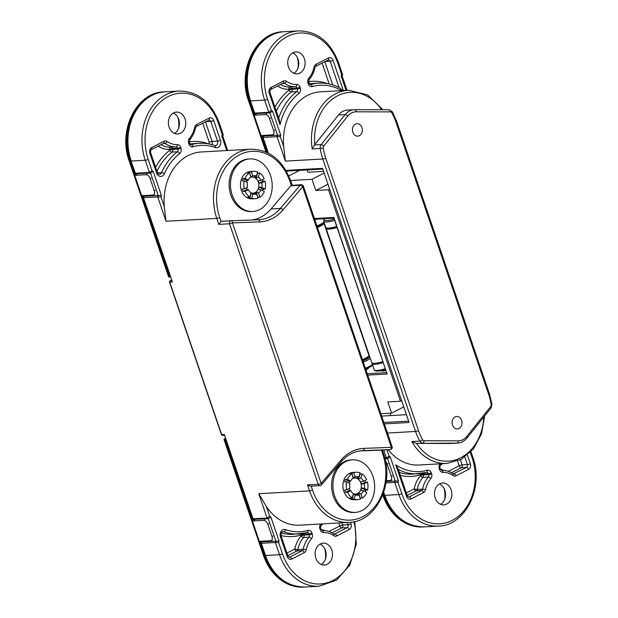 <?xml version="1.0" encoding="UTF-8"?>
<svg xmlns="http://www.w3.org/2000/svg" width="618" height="618" viewBox="0 0 618 618"><rect width="100%" height="100%" fill="white"/><g stroke="black" fill="none" stroke-linecap="round" stroke-linejoin="round"><path stroke-width="0.93" d="M253.936 519.367L268.227 518.718L270.877 516.98L269.734 516.378L267.084 518.116L268.227 518.718L275.844 541.082L275.396 542.511L261.36 543.299L261.816 541.87L279.066 541.036L270.877 516.98M278.61 542.457L275.396 542.511L279.545 554.709A2.194 0.448 -18.8 0 0 282.48 553.821L278.61 542.457L279.066 541.036M254.67 520.881L254.199 519.506L253.056 518.904L224.334 434.524L252.793 518.765L267.084 518.116L258.78 493.712L266.358 506.459A50.444 39.969 -93.2 0 0 299.645 525.169L349.085 522.395C376.161 522.079 394.887 483.662 383.438 453.295A2.194 0.448 -18.8 0 1 382.696 453.929A48.25 38.231 -93.2 0 1 362.82 516.679A48.25 38.231 -93.2 0 1 312.484 489.974A2.194 0.448 161.2 0 1 309.556 490.87A50.444 39.969 86.8 0 0 349.085 522.395M166.026 221.259L164.318 206.721L160.943 196.81L143.693 197.644L144.148 196.223L161.391 195.381L153.21 171.333L150.56 173.063L158.177 195.435L157.721 196.856L166.026 221.259L216.802 218.409L218.834 224.38L229.525 223.778L318.216 484.296A2.194 0.448 -18.8 0 0 321.144 483.4A2.194 1.027 40.5 0 1 321.476 484.898L341.198 461.785C347.223 454.894 354.269 451.179 362.326 450.646A43.87 34.755 -93.2 0 1 362.859 450.622L390.12 449.626A2.194 1.336 -92.1 0 0 391.356 447.355A2.194 0.448 -18.8 0 0 392.098 446.729L303.407 186.211A2.194 0.448 161.2 0 1 302.673 186.837A2.194 1.027 -139.5 0 0 300.132 185.292L280.41 208.413A43.87 34.755 -93.2 0 1 258.818 219.745A43.87 34.755 -93.2 0 1 258.309 219.769M227.679 150.491L222.797 136.153L221.823 136.107L226.736 150.545M153.21 171.333L152.059 170.722L149.417 172.461L150.56 173.063L136.261 173.72M222.271 134.678L223.245 134.724L219.151 122.688A2.194 0.448 161.2 0 1 218.409 123.322L222.271 134.678L221.823 136.107M137.003 175.226L136.532 173.851L135.388 173.249L130.993 160.989L135.388 173.249L149.417 172.461L145.261 160.263A2.194 0.448 -18.8 0 0 148.196 159.367A48.25 38.231 -93.2 0 1 168.073 96.609A48.25 38.231 -93.2 0 1 218.409 123.322M258.818 219.745L258.293 219.769A2.194 1.336 -92.1 0 0 258.278 219.769L231.039 220.765A2.194 2.194 0 0 0 231.001 220.773A2.194 1.336 87.9 0 1 232.461 222.882L259.714 221.885A2.194 1.336 -92.1 0 0 258.293 219.769L231.001 220.773A2.194 1.738 86.8 0 0 231.001 220.773L221.646 221.298A2.194 1.738 -93.2 0 0 221.074 221.453L218.834 224.38M301.213 184.728L291.287 185.408A2.194 1.738 -93.2 0 0 290.777 185.817L300.132 185.292A2.194 1.738 86.8 0 1 301.213 184.728A2.194 2.194 0 0 1 303.407 186.211M221.646 221.298A2.194 1.738 -93.2 0 1 221.669 221.29L230.97 220.773M252.082 220A43.87 34.755 86.8 0 0 271.055 208.938L290.777 185.817M252.808 211.464L251.472 211.541A26.319 20.85 -93.2 0 1 229.178 186.427A26.319 20.85 -93.2 0 1 248.521 158.981L249.857 158.903A26.319 20.85 -93.2 0 1 270.483 175.357A26.319 20.85 -93.2 0 1 252.808 211.464A26.319 20.85 -93.2 0 1 230.514 186.35A26.319 20.85 -93.2 0 1 249.857 158.903M390.143 449.626L380.788 450.151A2.194 1.738 -93.2 0 1 380.788 450.151A2.194 1.738 -93.2 0 1 380.765 450.151L390.12 449.626A2.194 1.738 86.8 0 0 390.143 449.626L390.143 449.626A2.194 2.194 0 0 0 392.098 446.729M259.714 221.885A46.064 36.493 86.8 0 0 282.944 209.958L302.673 186.837L391.356 447.355L364.102 448.359A46.064 36.493 86.8 0 0 340.866 460.286L321.144 483.4L232.461 222.882A2.194 0.448 161.2 0 1 229.525 223.778A2.194 1.738 86.8 0 1 231.001 220.773M319.931 485.671L310.499 486.196L307.525 484.898L318.216 484.296A2.194 1.738 86.8 0 0 319.931 485.671A2.194 2.194 0 0 0 321.453 484.929M359.738 450.916L380.765 450.151M355.25 512.384L353.913 512.461A26.319 20.85 -93.2 0 1 331.619 487.347A26.319 20.85 -93.2 0 1 350.962 459.9L352.299 459.831A26.319 20.85 86.8 0 0 332.955 487.278A26.319 20.85 86.8 0 0 355.25 512.384A26.319 20.85 86.8 0 0 372.924 476.277A26.319 20.85 86.8 0 0 352.299 459.831M222.804 435.273A1.097 0.865 -93.2 0 1 221.661 434.67L169.749 282.179A1.097 0.865 -93.2 0 1 170.197 280.75A1.097 0.633 -117.2 0 0 170.043 280.788A1.097 1.097 0 0 0 169.51 282.117L172.422 282.024L143.484 197.667L143.924 195.558M265.276 555.443C273.372 576.316 286.628 586.837 305.045 587.023A50.444 39.969 -93.2 0 1 265.516 555.497L261.36 543.299L265.516 555.497L279.545 554.709A50.444 39.969 86.8 0 0 319.073 586.235L336.571 580.101L349.85 565.022L356.316 544.118L354.747 521.569M261.592 541.213L261.599 541.893L261.375 541.229M224.334 434.524L221.422 434.616A1.097 1.097 0 0 0 222.519 435.358L224.357 435.25M143.484 197.667L172.422 282.024M325.362 559.313A22.48 17.814 86.8 0 0 324.767 548.738M170.622 280.533L171.611 280.302M178.617 128.258A22.48 17.814 86.8 0 0 178.023 117.683M164.318 206.721A50.444 39.969 -93.2 0 1 201.244 151.974L250.684 149.201A50.444 39.969 86.8 0 0 216.802 218.409A2.194 0.448 161.2 0 0 219.738 217.513A48.25 38.231 -93.2 0 1 239.614 154.763A48.25 38.231 -93.2 0 1 289.95 181.468A2.194 0.448 -18.8 0 0 290.692 180.842C282.619 159.969 269.286 149.417 250.684 149.201M185.052 118.95A10.969 8.691 -93.2 0 1 177.69 133.99A10.969 8.691 -93.2 0 1 168.397 123.53A10.969 8.691 -93.2 0 1 176.462 112.097A10.969 8.691 -93.2 0 1 185.052 118.95M331.796 549.997A10.969 8.691 -93.2 0 1 324.427 565.045A10.969 8.691 -93.2 0 1 315.141 554.578A10.969 8.691 -93.2 0 1 323.199 543.145A10.969 8.691 -93.2 0 1 331.796 549.997M173.326 113.032A10.969 8.691 -93.2 0 1 178.702 119.305A10.969 8.691 -93.2 0 1 174.469 133.411M320.07 544.079A10.969 8.691 -93.2 0 1 325.447 550.352A10.969 8.691 -93.2 0 1 321.213 564.466M263.113 189.239L259.042 187.076L261.862 187.401L265.122 189.131L263.113 189.239A13.712 10.861 -93.2 0 1 262.712 190.676M259.939 197.157L257.93 197.266L256.192 192.144L258.54 193.063L259.939 197.157A13.712 10.861 86.8 0 0 264.357 191.549L261.097 189.819L258.278 189.502A8.227 6.52 86.8 0 0 259.042 187.076M251.673 198.061L249.664 198.177L251.271 193.094L252.955 193.998L251.673 198.061A13.712 10.861 86.8 0 0 255.443 198.687A13.712 10.861 86.8 0 0 258.023 198.139L256.624 194.044L254.276 193.125A8.227 6.52 86.8 0 0 256.192 192.144M249.664 198.177A13.712 10.861 -93.2 0 1 247.725 197.142L249.726 197.034L251.016 192.97A9.324 7.385 86.8 0 1 248.374 189.664L245.161 191.317L243.16 191.425A13.712 10.861 -93.2 0 1 242.326 188.984L244.334 188.876L247.548 187.223A9.324 7.385 86.8 0 1 247.486 182.596L244.226 180.865L242.217 180.981A13.712 10.861 -93.2 0 1 242.99 178.556L244.991 178.447L248.251 180.178L247.061 180.719A8.227 6.52 86.8 0 0 246.543 182.094M252.252 193.905L252.955 193.998A9.324 7.385 86.8 0 0 255.195 194.307A9.324 7.385 86.8 0 0 256.624 194.044M243.16 191.425L247.192 189.417M246.543 187.741A8.227 6.52 86.8 0 0 247.177 189.363L248.374 189.664M247.1 180.611L242.99 178.556M248.251 180.178A9.324 7.385 86.8 0 1 250.8 176.933L249.409 172.839L247.409 172.955A13.712 10.861 -93.2 0 1 249.317 171.966L251.325 171.858L252.716 175.952L252.244 176.045M257.366 172.916A13.712 10.861 -93.2 0 1 257.613 173.079L259.622 172.963L258.332 177.026L256.006 178.162A8.227 6.52 86.8 0 0 254.06 177.127L256.393 175.999A9.324 7.385 86.8 0 0 254.152 175.69A9.324 7.385 86.8 0 0 252.716 175.952L251.062 177.096A8.227 6.52 86.8 0 0 250.228 177.412M251.062 177.096L249.317 171.966M256.006 178.162L257.613 173.079M256.393 175.999L257.675 171.935A13.712 10.861 86.8 0 0 253.905 171.31A13.712 10.861 86.8 0 0 251.325 171.858M253.905 171.31L250.568 171.495A13.712 10.861 86.8 0 0 247.007 172.476A13.712 10.861 86.8 0 0 240.773 188.088A13.712 10.861 86.8 0 0 252.098 198.872L255.443 198.687M245.161 191.317A13.712 10.861 86.8 0 0 249.726 197.034M244.226 180.865A13.712 10.861 86.8 0 0 244.334 188.876M249.409 172.839A13.712 10.861 86.8 0 0 244.991 178.447M262.488 179.552A13.712 10.861 -93.2 0 1 263.013 181.236L265.014 181.12L261.8 182.773L258.988 183.299A8.227 6.52 86.8 0 0 258.656 182.04A8.227 6.52 86.8 0 0 258.162 180.858L260.974 180.332L264.187 178.679A13.712 10.861 86.8 0 0 259.622 172.963M265.122 189.131A13.712 10.861 86.8 0 0 265.014 181.12M260.974 180.332A9.324 7.385 86.8 0 0 258.332 177.026M258.54 193.063A9.324 7.385 86.8 0 0 261.097 189.819M258.988 183.299L263.013 181.236M250.8 192.801A8.049 6.381 86.8 0 0 255.079 192.584A8.049 6.381 86.8 0 0 258.394 182.109A8.049 6.381 86.8 0 0 249.996 177.652A8.049 6.381 86.8 0 0 249.95 177.675M247.246 180.441A8.049 6.381 86.8 0 0 246.551 182.101M246.551 187.733A8.049 6.381 86.8 0 0 247.277 189.51M261.862 187.401A9.324 7.385 86.8 0 0 261.8 182.773M359.807 473.836A13.712 10.861 -93.2 0 1 360.055 473.998L362.063 473.89L360.773 477.946L358.448 479.081A8.227 6.52 86.8 0 0 356.509 478.054L358.834 476.918L360.116 472.855A13.712 10.861 -93.2 0 0 356.347 472.229L353.009 472.422A13.712 10.861 -93.2 0 0 349.448 473.396A13.712 10.861 -93.2 0 0 343.214 489.016A13.712 10.861 -93.2 0 0 354.539 499.792L357.884 499.607A13.712 10.861 -93.2 0 1 354.114 498.981L352.106 499.097A13.712 10.861 -93.2 0 1 350.167 498.062L352.167 497.954L353.457 493.89A9.324 7.385 -93.2 0 1 350.815 490.584L347.602 492.237L345.601 492.345A13.712 10.861 -93.2 0 1 344.767 489.912L346.775 489.796L349.989 488.143A9.324 7.385 -93.2 0 1 349.927 483.515L346.667 481.793L344.666 481.901A13.712 10.861 -93.2 0 1 345.431 479.483L347.432 479.367L350.692 481.098L349.502 481.646A8.227 6.52 86.8 0 0 348.985 483.021M360.055 473.998L358.448 479.081M350.692 481.098A9.324 7.385 -93.2 0 1 353.249 477.853L351.851 473.759L349.85 473.875A13.712 10.861 -93.2 0 1 350.785 473.326A13.712 10.861 -93.2 0 1 351.766 472.894L353.766 472.778L355.157 476.872L354.686 476.965M351.766 472.894L353.504 478.015A8.227 6.52 86.8 0 0 352.669 478.332M358.834 476.918A9.324 7.385 -93.2 0 0 356.594 476.609A9.324 7.385 -93.2 0 0 355.157 476.872L353.504 478.015M345.431 479.483L349.541 481.538M349.718 490.429A8.049 6.381 -93.2 0 1 348.992 488.653A8.227 6.52 86.8 0 0 349.618 490.283L349.641 490.337M345.601 492.345L349.618 490.283L350.815 490.584M353.45 493.921A8.227 6.52 86.8 0 0 353.72 494.014L355.396 494.918L354.114 498.981M354.693 494.825L355.396 494.918A9.324 7.385 -93.2 0 0 357.637 495.227A9.324 7.385 -93.2 0 0 359.073 494.964L356.717 494.052A8.227 6.52 86.8 0 0 358.633 493.064L360.982 493.983L362.38 498.077L360.371 498.193A13.712 10.861 -93.2 0 1 360.209 498.301M353.72 494.014L352.106 499.097M357.884 499.607A13.712 10.861 -93.2 0 0 360.464 499.058L359.073 494.964M358.633 493.064L360.371 498.193M362.38 498.077A13.712 10.861 -93.2 0 0 366.798 492.469L363.538 490.738L360.719 490.422A8.227 6.52 86.8 0 0 361.484 487.996L364.303 488.32L367.563 490.051L365.562 490.159A13.712 10.861 -93.2 0 1 365.153 491.604M361.484 487.996L365.562 490.159M352.391 478.595A8.049 6.381 -93.2 0 1 352.438 478.579A8.049 6.381 -93.2 0 1 360.835 483.029A8.049 6.381 -93.2 0 1 357.521 493.504A8.049 6.381 -93.2 0 1 353.241 493.72M349 483.029A8.049 6.381 -93.2 0 1 349.688 481.36M364.929 480.472A13.712 10.861 -93.2 0 1 365.454 482.156L367.455 482.04L364.241 483.693L361.43 484.218A8.227 6.52 86.8 0 0 361.097 482.959A8.227 6.52 86.8 0 0 360.603 481.777L363.415 481.252L366.628 479.607A13.712 10.861 -93.2 0 0 362.063 473.89M360.773 477.946A9.324 7.385 -93.2 0 1 363.415 481.252M363.538 490.738A9.324 7.385 -93.2 0 1 360.982 493.983M364.241 483.693A9.324 7.385 -93.2 0 1 364.303 488.32M367.455 482.04A13.712 10.861 -93.2 0 1 367.563 490.051M352.167 497.954A13.712 10.861 -93.2 0 1 347.602 492.237M346.775 489.796A13.712 10.861 -93.2 0 1 346.667 481.793M347.432 479.367A13.712 10.861 -93.2 0 1 351.851 473.759M353.766 472.778A13.712 10.861 -93.2 0 1 356.347 472.229M365.454 482.156L361.43 484.218M180.95 148.196A2.194 0.448 -18.8 0 1 178.015 149.093L172.669 149.394A2.194 0.448 -18.8 0 0 169.741 150.282A2.194 1.174 -127.8 0 0 172.013 152.09A2.194 1.738 86.8 0 0 172.669 149.394L172.383 148.544A2.194 1.738 86.8 0 0 170.692 147.169A2.194 1.336 -92.1 0 0 169.448 149.432A2.194 0.448 161.2 0 1 172.383 148.544L177.729 148.243L178.015 149.093A2.194 1.738 -93.2 0 1 177.358 151.789A59.22 46.922 86.8 0 0 161.522 172.669A2.194 0.726 23.8 0 1 164.388 173.697A57.026 45.184 -93.2 0 1 179.637 153.588A4.388 3.476 86.8 0 0 180.95 148.196L180.657 147.347A4.388 3.476 86.8 0 0 177.273 144.604A24.125 19.119 -93.2 0 1 167.169 141.445A4.388 3.476 86.8 0 0 164.141 141.19L151.68 147.586A4.388 3.476 86.8 0 0 149.873 153.287L156.586 172.986A5.485 4.341 86.8 0 0 160.371 176.408A5.485 4.341 86.8 0 0 164.388 173.697M300.757 533.836A2.194 1.321 -105.9 0 0 300.75 535.126A2.194 0.448 161.2 0 1 303.685 534.23A2.194 1.738 86.8 0 0 303.268 533.481M304.21 552.654A2.194 1.259 -117.2 0 0 302.187 550.692A2.194 1.738 -93.2 0 0 303.175 549.278L297.83 549.58A2.194 0.433 12 0 1 294.809 549.031A2.194 1.259 -117.2 0 0 296.841 550.993A2.194 1.738 86.8 0 0 297.83 549.58A26.319 20.85 -93.2 0 1 303.577 537.521A2.194 1.738 86.8 0 0 303.971 535.08A2.194 0.448 -18.8 0 0 301.043 535.976A2.194 1.027 -139.5 0 0 303.577 537.521L308.923 537.227A26.319 20.85 86.8 0 0 303.175 549.278A2.194 0.433 12 0 1 306.188 549.827A24.125 19.119 -93.2 0 1 311.457 538.772A4.388 3.476 86.8 0 0 312.244 533.89L311.959 533.033A4.388 3.476 86.8 0 0 307.911 530.399A57.026 45.184 -93.2 0 1 285.547 529.603A5.485 4.341 86.8 0 0 281.159 531.202A5.485 4.341 86.8 0 0 280.472 536.918L287.185 556.617A4.388 3.476 86.8 0 0 291.758 559.043L304.21 552.654A4.388 3.476 86.8 0 0 306.188 549.827M347.308 522.488L348.081 524.744L342.735 525.045A2.194 0.448 -18.8 0 0 339.8 525.941A2.194 1.259 -117.2 0 0 341.831 527.896A2.194 1.738 86.8 0 0 342.735 525.045L341.97 522.789M389.958 413.218L390.761 415.566M380.866 413.728L391.603 413.125L403.593 406.976M323.384 171.364L307.918 172.229L307.146 169.942M391.603 413.125L387.803 401.939L400.495 401.229L328.506 189.772L315.813 190.483L312.005 179.297L290.576 180.502M323.986 173.148L312.005 179.297M315.813 190.483L327.795 184.334M288.776 175.952L299.653 170.367M461.6 420.379A6.25 4.952 -93.2 0 1 457.405 428.954A6.25 4.952 -93.2 0 1 452.507 425.053A6.25 4.952 -93.2 0 1 456.702 416.47A6.25 4.952 -93.2 0 1 461.6 420.379M361.924 127.594A6.25 4.952 -93.2 0 1 357.729 136.169A6.25 4.952 -93.2 0 1 352.832 132.26A6.25 4.952 -93.2 0 1 357.026 123.685A6.25 4.952 -93.2 0 1 361.924 127.594M283.677 146.574L280.302 136.655L277.08 136.709L285.385 161.105L283.677 146.574A50.444 39.969 -93.2 0 1 320.603 91.819L348.66 90.251A50.444 39.969 86.8 0 0 312.214 148.93L314.462 144.975L338.486 114.979A17.543 13.905 -93.2 0 1 347.432 110.074L354.114 109.703A17.543 13.905 86.8 0 0 345.168 114.608A2.194 1.004 38.7 0 1 347.749 116.107A15.357 12.167 -93.2 0 1 356.138 111.804L390.383 111.889A2.194 1.738 -93.2 0 1 391.835 112.847A48.25 38.231 -93.2 0 1 395.945 122.07L488.699 394.523A48.25 38.231 -93.2 0 1 491.155 404.597A2.194 1.738 -93.2 0 1 490.692 406.536A2.194 1.004 38.7 0 1 491.071 407.973M416.045 443.392L456.996 443.106A17.543 13.905 86.8 0 0 457.644 443.091L450.962 443.461A17.543 13.905 -93.2 0 1 450.321 443.485L416.045 443.392L411.835 441.561A50.444 39.969 86.8 0 0 447.061 463.438L461.445 459.236L473.458 448.869L481.538 433.774L484.674 415.968M381.661 416.076L406.219 414.693M447.061 463.438L419.004 465.014A50.444 39.969 -93.2 0 1 388.189 449.734M280.302 136.655L280.75 135.234L277.536 135.28L277.08 136.709L263.052 137.497L263.507 136.068L277.536 135.28L269.919 112.916L272.569 111.178L271.418 110.576L268.776 112.306L269.919 112.916L255.62 113.565M341.63 74.531L342.604 74.577L338.51 62.542A2.194 0.448 161.2 0 1 337.768 63.167L341.63 74.531L341.182 75.952L342.156 76.006L342.604 74.577M384.844 458.054L386.443 457.961L387.586 458.571L390.236 456.833L389.093 456.223L386.443 457.961L383.732 449.981M256.362 115.079L255.891 113.704L254.747 113.094L250.352 100.842L254.747 113.094L268.776 112.306L264.62 100.108A2.194 0.448 -18.8 0 0 267.555 99.212A48.25 38.231 -93.2 0 1 287.432 36.462A48.25 38.231 -93.2 0 1 337.768 63.167M386.18 481.445L398.425 480.881L390.236 456.833M385.006 458.718L387.586 458.571L395.203 480.935L394.755 482.364L398.904 494.562A2.194 0.448 -18.8 0 0 401.839 493.666L397.969 482.31L385.98 482.851M334.075 218.162L333.844 217.443L314.415 218.533M367.71 375.095L387.138 374.006L333.805 217.984M384.326 423.894L409.101 422.503L322.573 168.343L285.925 170.398M268.112 153.009L263.052 137.497L268.382 153.148M263.283 135.412L263.291 136.091L263.059 135.419M297.976 68.111A22.48 17.814 86.8 0 0 297.382 57.536M368.498 367.803A6.582 1.336 161.2 0 1 368.529 367.864A6.582 1.336 161.2 0 1 365.956 369.935M385.732 370.53A6.582 1.336 161.2 0 1 381.453 370.684A6.582 1.336 161.2 0 1 381.445 370.615M328.506 189.772L329.479 189.27M400.495 401.229L401.468 400.727M444.721 499.159A22.48 17.814 86.8 0 0 444.126 488.583M288.451 66.991A10.969 8.691 -93.2 0 1 295.821 51.943A10.969 8.691 -93.2 0 1 305.107 62.41A10.969 8.691 -93.2 0 1 297.049 73.843A10.969 8.691 -93.2 0 1 288.451 66.991M439.429 483.933A10.969 8.691 -93.2 0 1 444.805 490.205A10.969 8.691 -93.2 0 1 440.572 504.311M435.196 498.038A10.969 8.691 -93.2 0 1 442.558 482.998A10.969 8.691 -93.2 0 1 451.851 493.458A10.969 8.691 -93.2 0 1 443.786 504.891A10.969 8.691 -93.2 0 1 435.196 498.038M292.685 52.878A10.969 8.691 -93.2 0 1 298.061 59.15A10.969 8.691 -93.2 0 1 293.828 73.264M464.883 457.081L467.44 464.597L462.094 464.89A2.194 0.448 -18.8 0 0 459.159 465.787A2.194 1.259 -117.2 0 0 461.19 467.749A2.194 1.738 86.8 0 0 462.094 464.89L460.364 459.807M420.116 473.689A2.194 1.321 -105.9 0 0 420.109 474.972A2.194 0.448 161.2 0 1 423.044 474.083A2.194 1.738 86.8 0 0 422.627 473.334M423.569 492.5A2.194 1.259 -117.2 0 0 421.546 490.545A2.194 1.738 -93.2 0 0 422.534 489.132L417.189 489.433A2.194 0.433 12 0 1 414.168 488.884A2.194 1.259 -117.2 0 0 416.2 490.846A2.194 1.738 86.8 0 0 417.189 489.433A26.319 20.85 -93.2 0 1 422.936 477.374A2.194 1.738 86.8 0 0 423.33 474.933A2.194 0.448 -18.8 0 0 420.402 475.821A2.194 1.027 -139.5 0 0 422.936 477.374L428.282 477.073A26.319 20.85 86.8 0 0 422.534 489.132A2.194 0.433 12 0 1 425.547 489.672A24.125 19.119 -93.2 0 1 430.823 478.626A4.388 3.476 86.8 0 0 431.611 473.736L431.318 472.886A4.388 3.476 86.8 0 0 427.27 470.252A57.026 45.184 -93.2 0 1 395.759 464.813L397.961 468.459L407.277 495.837A2.194 0.448 -18.8 0 1 406.544 496.47A4.388 3.476 86.8 0 0 411.117 498.896L423.569 492.5A4.388 3.476 86.8 0 0 425.547 489.672M342.704 90.583L339.722 87.88C333.002 84.342 326.018 82.758 318.772 83.136A59.22 46.922 86.8 0 0 310.568 84.527A2.194 1.321 74.1 0 1 312.329 86.59A57.026 45.184 -93.2 0 1 341.638 90.645M300.309 88.05L300.016 87.2A4.388 3.476 86.8 0 0 296.632 84.457A24.125 19.119 -93.2 0 1 286.528 81.298A4.388 3.476 86.8 0 0 283.5 81.035L271.039 87.432A2.194 1.259 62.8 0 1 270.707 89.456C270.159 89.479 269.919 90.491 269.973 92.507L279.297 119.884L280.016 124.797A57.026 45.184 -93.2 0 1 298.996 93.434A4.388 3.476 86.8 0 0 300.309 88.05A2.194 0.448 -18.8 0 1 297.374 88.946L292.028 89.239A2.194 0.448 -18.8 0 0 289.1 90.135A2.194 1.174 -127.8 0 0 291.379 91.935A2.194 1.738 86.8 0 0 292.028 89.239L291.742 88.389A2.194 1.738 86.8 0 0 290.051 87.022A2.194 1.336 -92.1 0 0 288.807 89.286A2.194 0.448 161.2 0 1 291.742 88.389L297.088 88.088L297.374 88.946A2.194 1.738 -93.2 0 1 296.717 91.634A59.22 46.922 86.8 0 0 278.71 118.162M326.095 228.011A13.163 2.665 -18.8 0 0 326.08 228.444A13.163 2.665 -18.8 0 0 337.034 227.478M382.72 361.669A13.163 2.665 161.2 0 1 371.766 362.635L326.08 228.444M225.786 439.437L225.392 439.637L253.079 520.974L263.77 520.371A4.388 2.526 62.8 0 1 267.826 524.288L271.982 536.486A4.388 2.526 62.8 0 1 271.31 540.541A4.388 2.526 62.8 0 1 270.692 540.704L260 541.306L264.852 555.536A50.444 39.969 86.8 0 0 304.373 587.061A50.444 39.969 86.8 0 0 304.705 587.046M261.468 542.31L261.105 541.244M225.701 439.182L225.686 439.189A1.978 0.402 161.2 0 1 225.253 439.089A1.978 0.402 161.2 0 1 225.547 438.734M253.079 520.974L254.037 520.48L253.627 519.267M225.431 438.401L225.114 438.564A3.291 0.664 161.2 0 0 224.002 439.506L263.461 555.404A3.291 0.664 -18.8 0 0 264.18 555.574L224.728 439.676A3.291 0.664 161.2 0 1 224.002 439.506M224.728 439.676L225.392 439.637M385.601 461.484A4.388 2.526 62.8 0 1 387.185 464.141L391.341 476.339A4.388 2.526 62.8 0 1 390.669 480.387A4.388 2.526 62.8 0 1 390.051 480.557L386.265 480.765M383.43 493.102L384.211 495.389A50.444 39.969 86.8 0 0 423.732 526.915A50.444 39.969 86.8 0 0 424.064 526.891M164.774 91.858A50.444 39.969 86.8 0 0 164.442 91.873A50.444 39.969 86.8 0 0 130.568 161.082L135.412 175.319L146.103 174.716A4.388 2.526 62.8 0 1 150.159 178.633L154.307 190.831A4.388 2.526 62.8 0 1 153.643 194.886A4.388 2.526 62.8 0 1 153.025 195.049L142.333 195.651L170.02 276.98L170.413 276.779M169.355 277.019L129.896 161.12A3.291 0.664 -18.8 0 1 129.177 160.95L168.629 276.849A3.291 0.664 -18.8 0 0 169.355 277.019L170.02 276.98M135.412 175.319L136.632 174.809M143.801 196.655L143.438 195.589M136.369 174.824L135.952 173.612M284.133 31.711A50.444 39.969 86.8 0 0 283.801 31.727A50.444 39.969 86.8 0 0 249.927 100.935L254.77 115.164L265.462 114.569A4.388 2.526 62.8 0 1 269.518 118.486L273.666 130.684A4.388 2.526 62.8 0 1 273.001 134.739A4.388 2.526 62.8 0 1 272.384 134.902L261.692 135.496L267.555 152.731M254.77 115.164L255.999 114.662M263.16 136.508L262.797 135.435M255.728 114.678L255.311 113.465M353.89 521.762A48.25 38.231 -93.2 0 1 331.256 581.275A48.25 38.231 -93.2 0 1 282.48 553.821M269.734 516.378L266.358 506.459M258.78 493.712L309.556 490.87L307.525 484.898M179.143 91.047A50.444 39.969 86.8 0 0 145.261 160.263L131.232 161.043A50.444 39.969 -93.2 0 1 165.114 91.835L179.143 91.047C197.745 91.271 211.078 101.816 219.151 122.688M152.059 170.722L148.196 159.367M160.943 196.81L161.391 195.381M221.074 221.453L219.738 217.513M289.95 181.468L291.287 185.408M364.102 448.359A2.194 1.336 87.9 0 1 362.859 450.622L361.8 450.684M340.866 460.286A2.194 1.027 40.5 0 1 341.198 461.785M282.944 209.958A2.194 1.027 -139.5 0 0 280.41 208.413L271.055 208.938M381.399 450.113L382.696 453.929M312.484 489.974L311.186 486.157M171.734 280.665L170.197 280.75L170.993 280.34M189.425 138.362A4.388 3.476 86.8 0 0 188.637 143.252L188.93 144.102A4.388 3.476 86.8 0 0 192.97 146.744A57.026 45.184 -93.2 0 1 215.342 147.54A5.485 4.341 86.8 0 0 219.73 145.933A5.485 4.341 86.8 0 0 220.41 140.216L213.704 120.518A4.388 3.476 86.8 0 0 209.131 118.092L196.671 124.488A4.388 3.476 86.8 0 0 194.693 127.316A24.125 19.119 -93.2 0 1 189.425 138.362A2.194 1.027 40.5 0 1 189.757 139.861L189.378 142.619A2.194 0.448 161.2 0 1 188.637 143.252M320.788 523.979A4.388 3.476 86.8 0 0 319.939 528.938L320.224 529.788A4.388 3.476 86.8 0 0 323.616 532.531A24.125 19.119 -93.2 0 1 333.72 535.69A4.388 3.476 86.8 0 0 336.748 535.953L349.201 529.556A4.388 3.476 86.8 0 0 351.009 523.848L350.476 522.287M179.637 153.588A2.194 1.174 -127.8 0 0 177.358 151.789L172.013 152.09A59.22 46.922 -93.2 0 0 156.957 171.279M151.68 147.586A2.194 1.259 62.8 0 1 151.348 149.61C150.8 149.626 150.56 150.645 150.614 152.654A2.194 0.448 161.2 0 1 149.873 153.287M163.894 143.16A2.194 1.738 -93.2 0 1 164.064 143.137A2.194 1.738 -93.2 0 1 165.006 143.422A26.319 20.85 86.8 0 0 176.037 146.868A2.194 1.738 -93.2 0 1 177.729 148.243A2.194 0.448 161.2 0 0 180.657 147.347M161.051 144.627A26.319 20.85 -93.2 0 0 170.692 147.169L176.037 146.868A2.194 1.336 -92.1 0 0 177.273 144.604M167.169 141.445A2.194 1.136 125.3 0 1 165.006 143.422L163.198 143.53M163.492 143.299A2.194 1.259 -117.2 0 0 163.801 143.214A2.194 1.259 -117.2 0 0 164.141 141.19M157.544 172.893L161.522 172.669A3.291 2.603 -93.2 0 1 159.421 174.299C158.926 174.67 158.231 174.021 157.32 172.352A2.194 0.448 161.2 0 1 156.586 172.986M158.131 146.126A28.513 22.588 86.8 0 0 169.448 149.432L169.741 150.282A61.414 48.66 86.8 0 0 155.597 167.285M208.482 120.201A2.194 1.259 -117.2 0 0 208.799 120.116A2.194 1.259 -117.2 0 0 209.131 118.092M208.884 120.062A2.194 1.738 -93.2 0 1 209.054 120.046A2.194 1.738 -93.2 0 1 210.777 121.414L217.482 141.113A2.194 0.448 -18.8 0 0 220.41 140.216M213.704 120.518A2.194 0.448 161.2 0 1 210.777 121.414L205.717 121.7M215.342 147.54A2.194 1.267 109.7 0 0 214.74 145.547A2.194 1.267 109.7 0 0 214.438 145.508A59.22 46.922 86.8 0 0 199.413 143.291A59.22 46.922 86.8 0 0 191.209 144.674A2.194 1.321 74.1 0 1 192.97 146.744M190.707 144.705L191.209 144.674A2.194 1.738 -93.2 0 1 190.908 144.728L189.378 142.619M188.93 144.102A2.194 0.448 -18.8 0 0 189.664 143.469M211.858 144.635A3.291 2.603 86.8 0 0 212.136 141.414L217.482 141.113A3.291 2.603 -93.2 0 1 215.273 145.624A3.291 2.603 -93.2 0 1 214.879 145.616M196.671 124.488A2.194 1.259 62.8 0 1 196.339 126.512L195.504 127.849A2.194 0.433 -168 0 0 194.693 127.316M189.942 144.048A59.22 46.922 -93.2 0 1 194.067 143.585L199.413 143.291C204.604 143.005 209.718 143.755 214.74 145.547L215.273 145.624M208.181 143.809A2.194 1.267 109.7 0 1 208.189 143.77A61.414 48.66 86.8 0 0 189.216 141.816M205.47 121.823L212.136 141.414A2.194 0.448 -18.8 0 0 209.201 142.31A1.097 0.865 -93.2 0 1 208.189 143.77M202.712 123.237L209.201 142.31M287.803 555.636L296.841 550.993L302.187 550.692L289.726 557.088A2.194 1.259 62.8 0 1 291.758 559.043M288.768 557.142L289.726 557.088A2.194 1.738 -93.2 0 1 289.162 557.243L287.918 555.984L281.213 536.285A2.194 0.448 161.2 0 1 280.472 536.918M287.185 556.617A2.194 0.448 -18.8 0 0 287.918 555.984M281.213 536.285C280.804 533.519 281.383 531.982 282.944 531.658A3.291 2.603 -93.2 0 1 283.778 531.781A59.22 46.922 86.8 0 0 298.803 533.998A59.22 46.922 86.8 0 0 307.007 532.608A2.194 1.321 -105.9 0 0 307.177 532.585A2.194 1.321 -105.9 0 0 307.911 530.399M307.223 532.569A2.194 1.738 -93.2 0 1 307.308 532.561A2.194 1.738 -93.2 0 1 309.023 533.929L309.317 534.779A2.194 0.448 -18.8 0 0 312.244 533.89M311.959 533.033A2.194 0.448 161.2 0 1 309.023 533.929L303.685 534.23L303.971 535.08L309.317 534.779A2.194 1.738 -93.2 0 1 308.923 537.227A2.194 1.027 -139.5 0 1 311.457 538.772M282.302 531.866L283.778 531.781A2.194 1.267 -70.3 0 0 285.547 529.603M281.036 535.559A61.414 48.66 86.8 0 0 300.75 535.126L301.043 535.976A28.513 22.588 86.8 0 0 294.809 549.031L286.93 553.079M307.308 532.561L293.457 534.3A59.22 46.922 -93.2 0 1 281.352 533.002M321.414 523.948A2.194 1.174 52.2 0 1 321.26 525.362C321.267 524.69 320.124 527.285 320.68 528.305A2.194 0.448 161.2 0 1 319.939 528.938M351.009 523.848A2.194 0.448 -18.8 0 1 348.081 524.744A2.194 1.738 -93.2 0 1 347.177 527.594L334.717 533.991A2.194 1.738 -93.2 0 1 334.153 534.145L333.65 533.975A2.194 1.136 -54.7 0 1 333.72 535.69M349.201 529.556A2.194 1.259 -117.2 0 0 347.177 527.594L341.831 527.896L332.02 532.932M320.224 529.788A2.194 0.448 -18.8 0 0 320.966 529.155L322.194 530.414A2.194 1.336 87.9 0 1 323.616 532.531M322.179 530.422A2.194 1.336 87.9 0 1 322.194 530.414C326.281 530.298 330.097 531.488 333.65 533.975M333.759 534.045L334.717 533.991A2.194 1.259 62.8 0 1 336.748 535.953M338.788 522.967L339.8 525.941L328.961 531.503M324.149 530.453A28.513 22.588 86.8 0 0 321.012 529.271M387.138 374.006L333.844 217.443M390.383 111.889A2.194 1.336 90.2 0 0 389.054 109.772A2.194 1.336 90.2 0 0 389.008 109.772L354.856 109.687M338.486 114.979L345.168 114.608L321.167 144.604A4.388 3.476 86.8 0 0 320.232 148.474L323.276 148.042A2.194 1.738 -93.2 0 1 323.739 146.103L347.749 116.107M491.155 404.597L491.99 404.342L489.441 393.898L396.686 121.437L392.407 111.843L389.054 109.772L354.809 109.68A2.194 1.336 90.2 0 0 354.763 109.68A17.543 13.905 86.8 0 0 354.114 109.703L354.809 109.68A2.194 1.336 90.2 0 1 356.138 111.804M490.692 406.536L466.683 436.532A15.357 12.167 -93.2 0 1 458.293 440.843A2.194 1.336 -89.8 0 1 456.996 443.106L450.321 443.485M424.048 440.75A2.194 1.738 -93.2 0 1 422.596 439.8A2.194 0.703 150.6 0 1 419.854 441.113A4.388 3.476 86.8 0 0 422.751 443.021A2.194 1.336 -89.8 0 0 424.048 440.75L458.293 440.843M387.44 433.04L415.551 431.464A50.444 39.969 86.8 0 0 419.854 441.113L411.835 441.561M422.596 439.8A48.25 38.231 -93.2 0 1 418.486 430.568L325.732 158.115A48.25 38.231 -93.2 0 1 323.276 148.042M489.441 393.898A2.194 0.448 161.2 0 1 488.699 394.523M323.739 146.103A2.194 1.004 -141.3 0 0 321.167 144.604L314.462 144.975M312.214 148.93L320.232 148.474A50.444 39.969 86.8 0 0 322.805 159.011A2.194 0.448 -18.8 0 0 325.732 158.115M285.385 161.105L322.805 159.011L415.551 431.464A2.194 0.448 -18.8 0 0 418.486 430.568M391.835 112.847A2.194 0.703 -29.4 0 0 392.415 111.85M280.75 135.234L272.569 111.178M298.502 30.9A50.444 39.969 86.8 0 0 264.62 100.108L250.591 100.896A50.444 39.969 -93.2 0 1 284.473 31.688L298.502 30.9C317.104 31.116 330.437 41.669 338.51 62.542M271.418 110.576L267.555 99.212M341.182 75.952L346.095 90.39M409.101 422.503L322.573 168.343M383.77 492.098L384.635 495.296C392.731 516.161 405.987 526.69 424.404 526.876A50.444 39.969 -93.2 0 1 384.875 495.35L398.904 494.562A50.444 39.969 86.8 0 0 438.432 526.088C465.516 525.771 484.234 487.355 472.793 456.988A2.194 0.448 161.2 0 1 472.052 457.621A48.25 38.231 -93.2 0 1 452.175 520.379A48.25 38.231 -93.2 0 1 401.839 493.666M470.29 452.461L472.052 457.621M397.969 482.31L398.425 480.881M389.093 456.223L386.907 449.804M483.778 417.096A48.25 38.231 -93.2 0 1 457.784 459.089A48.25 38.231 -93.2 0 1 416.509 443.392M457.644 443.091C461.36 442.82 464.497 441.113 467.061 437.977A2.194 1.004 -141.3 0 0 466.683 436.532M396.686 121.437A2.194 0.448 161.2 0 1 395.945 122.07M314.786 144.597A48.25 38.231 -93.2 0 1 337.413 95.906A48.25 38.231 -93.2 0 1 381.623 109.757M386.459 372.639L367.246 373.72M408.413 421.144L383.855 422.519M271.039 87.432A4.388 3.476 86.8 0 0 269.232 93.14L280.016 124.797M343.338 90.545L333.063 60.371A4.388 3.476 86.8 0 0 328.49 57.945L316.03 64.334A4.388 3.476 86.8 0 0 314.052 67.161A24.125 19.119 -93.2 0 1 308.784 78.216A4.388 3.476 86.8 0 0 307.996 83.106L308.289 83.955A4.388 3.476 86.8 0 0 312.329 86.59M440.773 463.794A2.194 1.174 52.2 0 1 440.619 465.207C440.626 464.543 439.483 467.131 440.039 468.158A2.194 0.448 161.2 0 1 439.298 468.792L439.583 469.641A2.194 0.448 -18.8 0 0 440.325 469.008L441.553 470.267A2.194 1.336 87.9 0 1 442.975 472.384A24.125 19.119 -93.2 0 1 453.079 475.543A2.194 1.136 -54.7 0 0 453.009 473.828L453.512 473.998A2.194 1.738 -93.2 0 0 454.075 473.844A2.194 1.259 62.8 0 1 456.107 475.798L468.56 469.402A2.194 1.259 -117.2 0 0 466.536 467.447L453.118 473.898M440.147 463.832A4.388 3.476 86.8 0 0 439.298 468.792M468.56 469.402A4.388 3.476 86.8 0 0 470.368 463.701A2.194 0.448 -18.8 0 1 467.44 464.597A2.194 1.738 -93.2 0 1 466.536 467.447L461.19 467.749L451.379 472.785M439.583 469.641A4.388 3.476 86.8 0 0 442.975 472.384M441.538 470.267A2.194 1.336 87.9 0 1 441.553 470.267C445.64 470.151 449.456 471.333 453.009 473.828M453.079 475.543A4.388 3.476 86.8 0 0 456.107 475.798M470.368 463.701L467.44 455.103M457.559 461.082L459.159 465.787L448.328 471.349M443.508 470.306A28.513 22.588 86.8 0 0 440.371 469.124M395.759 464.813L406.544 496.47M407.162 495.481L416.2 490.846L421.546 490.545L409.085 496.942A2.194 1.259 62.8 0 1 411.117 498.896M408.127 496.996L409.085 496.942A2.194 1.738 -93.2 0 1 408.521 497.096L407.277 495.837M398.34 469.564A59.22 46.922 86.8 0 0 418.162 473.851A59.22 46.922 86.8 0 0 426.366 472.461A2.194 1.321 -105.9 0 0 426.536 472.43A2.194 1.321 -105.9 0 0 427.27 470.252M426.59 472.415A2.194 1.738 -93.2 0 1 426.667 472.407A2.194 1.738 -93.2 0 1 428.39 473.782L428.676 474.632A2.194 0.448 -18.8 0 0 431.611 473.736M431.318 472.886A2.194 0.448 161.2 0 1 428.39 473.782L423.044 474.083L423.33 474.933L428.676 474.632A2.194 1.738 -93.2 0 1 428.282 477.073A2.194 1.027 -139.5 0 1 430.823 478.626M400.325 475.396A61.414 48.66 86.8 0 0 420.109 474.972L420.402 475.821A28.513 22.588 86.8 0 0 414.168 488.884L406.289 492.932M426.667 472.407L412.816 474.153A59.22 46.922 -93.2 0 1 399.321 472.446M322.071 63.09L329.185 83.986M332.747 84.936L324.829 61.676M327.841 60.046A2.194 1.259 -117.2 0 0 328.158 59.969A2.194 1.259 -117.2 0 0 328.49 57.945M328.243 59.915A2.194 1.738 -93.2 0 1 328.413 59.892A2.194 1.738 -93.2 0 1 330.136 61.267L339.081 87.547M333.063 60.371A2.194 0.448 161.2 0 1 330.136 61.267L325.076 61.545M310.066 84.558L310.568 84.527A2.194 1.738 -93.2 0 1 310.267 84.581L308.737 82.472A2.194 0.448 161.2 0 1 307.996 83.106M308.289 83.955A2.194 0.448 -18.8 0 0 309.031 83.322M316.03 64.334A2.194 1.259 62.8 0 1 315.698 66.365L314.863 67.694A2.194 0.433 -168 0 0 314.052 67.161M308.784 78.216A2.194 1.027 40.5 0 1 309.116 79.714L308.737 82.472M309.301 83.901A59.22 46.922 -93.2 0 1 313.426 83.438L318.772 83.136M327.756 83.7A61.414 48.66 86.8 0 0 308.575 81.661M277.49 85.979A28.513 22.588 86.8 0 0 288.807 89.286L289.1 90.135A61.414 48.66 86.8 0 0 274.956 107.138M276.316 111.124A59.22 46.922 -93.2 0 1 291.379 91.935L296.717 91.634A2.194 1.174 -127.8 0 1 298.996 93.434M269.973 92.507A2.194 0.448 161.2 0 1 269.232 93.14M283.253 83.013A2.194 1.738 -93.2 0 1 283.423 82.99A2.194 1.738 -93.2 0 1 284.365 83.275A26.319 20.85 86.8 0 0 295.396 86.721A2.194 1.738 -93.2 0 1 297.088 88.088A2.194 0.448 161.2 0 0 300.016 87.2M280.41 84.481A26.319 20.85 -93.2 0 0 290.051 87.022L295.396 86.721A2.194 1.336 -92.1 0 0 296.632 84.457M286.528 81.298A2.194 1.136 125.3 0 1 284.365 83.275L282.557 83.376M282.851 83.144A2.194 1.259 -117.2 0 0 283.168 83.067A2.194 1.259 -117.2 0 0 283.5 81.035M362.465 359.676A10.969 2.225 161.2 0 0 368.869 355.265L368.096 357.413L362.743 360.495A9.873 2.001 -18.8 0 0 368.135 356.547M317.474 227.517A10.969 2.225 -18.8 0 0 323.894 223.16M314.856 219.823A13.163 2.665 -18.8 0 0 316.431 219.151M323.971 222.241A13.163 2.665 161.2 0 1 316.926 225.918M372.646 365.23L365.663 369.07A12.066 2.441 -18.8 0 0 372.6 365.091M372.422 364.566A13.163 2.665 161.2 0 1 365.385 368.251M363.307 362.148A13.163 2.665 -18.8 0 0 368.49 359.684A13.163 2.665 -18.8 0 0 370.344 358.463M368.892 355.319A12.066 2.441 161.2 0 1 369.294 355.373M369.834 356.957A12.066 2.441 161.2 0 1 367.37 358.764A12.066 2.441 161.2 0 1 362.882 360.912M375.806 370.707A12.066 2.441 -18.8 0 0 385.416 369.587M385.145 368.791A13.163 2.665 161.2 0 1 374.446 370.074A13.163 2.665 161.2 0 1 374.191 369.749L372.113 363.654A13.163 2.665 -18.8 0 0 372.368 363.971A13.163 2.665 -18.8 0 0 383.067 362.689M334.199 219.127A12.066 2.441 161.2 0 1 324.589 220.247A12.066 2.441 161.2 0 1 325.022 218.672M324.852 218.679L323.847 219.83L323.662 221.321A13.163 2.665 -18.8 0 0 323.917 221.646A13.163 2.665 -18.8 0 0 334.616 220.363M336.694 226.458A13.163 2.665 161.2 0 1 325.995 227.748A13.163 2.665 161.2 0 1 325.732 227.424L323.662 221.321M327.355 228.382A12.066 2.441 -18.8 0 0 336.964 227.262L328.15 228.784L326.791 228.49L325.732 227.424M272.94 535.999L271.982 536.486M267.826 524.288L268.784 523.794M264.728 519.877L263.77 520.371M263.461 555.404C267.841 567.872 275.056 576.98 285.114 582.735C291.047 585.98 297.243 587.432 303.708 587.1A50.444 39.969 -93.2 0 1 264.18 555.574L264.852 555.536M392.299 475.845L391.341 476.339M387.185 464.141L388.143 463.647M382.735 495.003L382.82 495.257A3.291 0.664 -18.8 0 0 383.539 495.42L383.083 494.076M382.82 495.257C387.2 507.718 394.415 516.833 404.473 522.589C410.406 525.825 416.602 527.278 423.067 526.953A50.444 39.969 -93.2 0 1 383.539 495.42L384.211 495.389M150.159 178.633L151.116 178.146M147.061 174.23L146.103 174.716M155.265 190.344L154.307 190.831M129.177 160.95C117.768 130.684 136.416 92.306 163.778 91.912A50.444 39.969 -93.2 0 0 129.896 161.12L130.568 161.082M269.518 118.486L270.475 117.992M266.42 114.075L265.462 114.569M274.624 130.189L273.666 130.684M266.744 152.345L249.255 100.973L249.927 100.935M283.137 31.765C255.775 32.159 237.127 70.537 248.536 100.804A3.291 0.664 -18.8 0 0 249.255 100.973A50.444 39.969 -93.2 0 1 283.137 31.765L283.801 31.727M305.045 587.023L319.073 586.235M222.797 136.153L223.245 134.732M290.692 180.842L292.183 185.23M382.341 450.058L383.438 453.295M143.932 196.246L143.7 195.574M136.779 175.242L136.284 173.789M254.021 519.475L252.878 518.873M261.151 543.322L261.599 541.893M254.454 520.897L253.959 519.444M130.993 160.989C119.506 130.522 138.316 92.074 165.114 91.835M136.354 173.82L135.211 173.218M221.422 434.616L169.51 282.117M170.043 280.788L170.815 280.394M164.064 143.137L151.348 149.61M157.32 172.352L150.614 152.654M196.339 126.512L209.054 120.046M195.504 127.849C194.492 132.515 192.577 136.524 189.757 139.861M320.966 529.155L320.68 528.305M323.106 523.848L321.26 525.362M491.99 404.342L491.063 407.98L467.061 437.977M347.038 90.344L342.156 76.006M472.793 456.988L471.001 451.727M424.404 526.876L438.432 526.088M382.866 109.757L367.625 94.886L348.66 90.251M314.662 219.251L333.874 218.177M262.843 137.52L263.291 136.091M286.335 171.109L322.604 169.077M256.138 115.087L255.643 113.635M255.713 113.673L254.57 113.063M250.352 100.842C238.865 70.375 257.675 31.92 284.473 31.688M384.635 495.296L383.662 492.43M440.619 465.207L442.465 463.701M440.325 469.008L440.039 468.158M315.698 66.365L328.413 59.892M314.863 67.694C313.851 72.368 311.935 76.369 309.116 79.714M283.423 82.99L270.707 89.456M368.869 355.265L323.894 223.152M324.195 222.897L317.212 226.744M369.247 355.234L368.853 355.219M385.423 369.61L376.601 371.109L374.832 370.591L374.191 369.749M372.036 362.967L372.113 363.654M271.31 540.541L272.268 540.047M303.708 587.1L304.373 587.061M390.669 480.387L391.627 479.9M423.067 526.953L423.732 526.915M153.643 194.886L154.6 194.392M163.778 91.912L164.442 91.873M273.001 134.739L273.959 134.245M248.536 100.804L265.964 151.989"/></g></svg>
